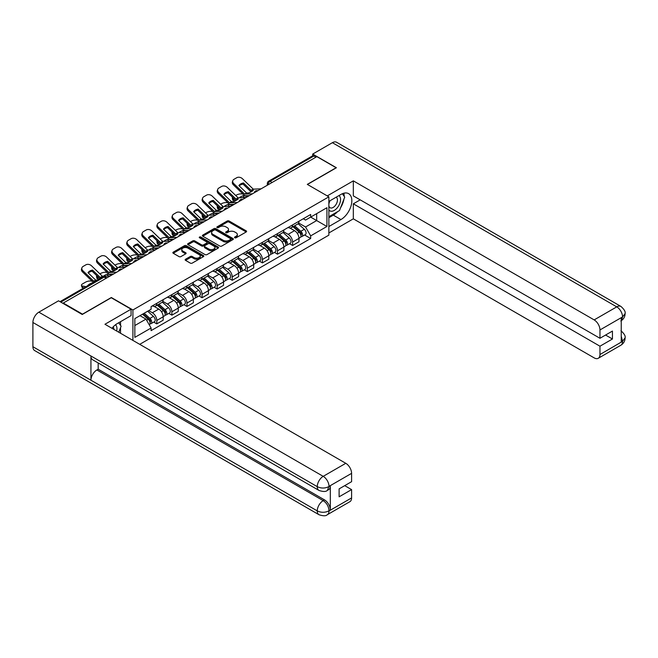 <?xml version="1.0" encoding="UTF-8"?>
<svg xmlns="http://www.w3.org/2000/svg" width="658" height="658" viewBox="0 0 658 658"><rect width="100%" height="100%" fill="white"/><g stroke="black" fill="none" stroke-linecap="round" stroke-linejoin="round"><path stroke-width="0.99" d="M234.783 237.785A0.938 0.543 0 0 0 236.107 237.785L246.199 231.961A1.341 0.773 0 0 0 246.594 231.41A1.341 0.773 0 0 0 246.199 230.859L229.107 220.998A1.341 0.773 0 0 0 227.207 220.998L217.124 226.821A0.938 0.543 0 0 0 218.456 227.586L219.756 226.829A4.293 2.484 0 0 1 225.834 226.829L227.257 227.652A4.293 2.484 0 0 1 228.515 229.412A4.293 2.484 0 0 1 227.257 231.164L225.949 231.92A0.938 0.543 0 0 0 227.281 232.685L228.589 231.929A4.293 2.484 0 0 1 234.659 231.929L236.09 232.751A4.293 2.484 0 0 1 237.349 234.503A4.293 2.484 0 0 1 236.09 236.263L234.783 237.012A0.938 0.543 0 0 0 234.783 237.785L234.783 237.012M185.531 259.252A1.341 0.773 0 0 0 185.137 259.803A1.341 0.773 0 0 0 185.531 260.346L190.327 263.118A1.341 0.773 0 0 0 192.226 263.118L203.429 256.653A1.341 0.773 0 0 0 203.824 256.102A1.341 0.773 0 0 0 203.429 255.551L186.337 245.689A1.341 0.773 0 0 0 184.437 245.689L173.235 252.154A1.341 0.773 0 0 0 172.848 252.705A1.341 0.773 0 0 0 173.235 253.248L179.025 256.595A1.341 0.773 0 0 0 180.925 256.595L185.721 253.824A1.341 0.773 0 0 0 186.115 253.281A1.341 0.773 0 0 0 185.721 252.73L182.85 251.076A3.594 2.073 0 0 1 181.797 249.604A3.594 2.073 0 0 1 184.018 247.688A3.594 2.073 0 0 1 187.933 248.14L199.177 254.638A3.594 2.073 0 0 1 200.229 256.102A3.594 2.073 0 0 1 198.017 258.018A3.594 2.073 0 0 1 194.102 257.566L192.226 256.488A1.341 0.773 0 0 0 190.327 256.488L185.531 259.252L185.531 260.346M132.908 309.967L111.342 297.515L82.513 314.154L63.267 303.042L316.868 156.629L336.115 167.741L307.294 184.38L328.86 196.832L132.908 309.967L132.908 340.4M219.854 246.067A1.341 0.773 0 0 0 221.754 246.067L232.957 239.602A1.341 0.773 0 0 0 233.343 239.06A1.341 0.773 0 0 0 232.957 238.509L215.865 228.639A1.341 0.773 0 0 0 213.965 228.639L202.763 235.112A1.341 0.773 0 0 0 202.368 235.654A1.341 0.773 0 0 0 202.763 236.206L219.854 246.067M199.868 237.982A0.938 0.543 0 0 1 200.813 238.114L200.813 237.003L218.193 247.03A1.341 0.773 0 0 1 218.588 247.581A1.341 0.773 0 0 1 218.193 248.124L206.99 254.597A1.341 0.773 0 0 1 205.09 254.597L187.999 244.727L187.999 243.633A1.341 0.773 0 0 0 187.604 244.184A1.341 0.773 0 0 0 187.999 244.727M187.999 243.633L192.794 240.861A1.341 0.773 0 0 1 194.694 240.861L201.628 244.866A1.341 0.773 0 0 0 203.519 244.866L206.702 243.032A1.341 0.773 0 0 0 207.097 242.481A1.341 0.773 0 0 0 206.702 241.93L199.489 237.768A0.938 0.543 0 0 1 200.813 237.003M139.726 344.34L328.86 235.145L328.86 196.832M63.267 303.042L63.267 303.544M272.091 182.48L270.06 181.312A2.739 1.579 60 0 0 268.686 181.172L312.501 155.88A2.739 1.579 60 0 1 313.874 156.012L270.06 181.312A2.739 1.579 120 0 0 268.119 184.659L268.119 184.775M315.898 157.188L313.874 156.012M292.588 224.921A6.292 3.635 60 0 1 291.288 227.75L297.671 224.057A6.292 3.635 -120 0 0 298.979 221.236M283.532 231.698L288.146 234.355A6.292 3.635 60 0 1 292.596 242.062L298.979 238.377A6.292 3.635 -120 0 0 294.529 230.67L289.956 228.038M298.979 238.377L298.979 241.782L292.596 245.475L289.528 243.707M291.288 227.75A6.292 3.635 60 0 1 288.188 227.462M292.596 242.062L292.596 245.475M277.503 233.631A6.292 3.635 60 0 1 276.204 236.461L282.586 232.776A6.292 3.635 -120 0 0 283.886 229.946M274.444 252.417L277.503 254.185L283.886 250.501L283.886 247.087A6.292 3.635 -120 0 0 279.436 239.389L274.871 236.748M276.204 236.461A6.292 3.635 60 0 1 273.103 236.173M268.448 240.409L273.054 243.073A6.292 3.635 60 0 1 277.503 250.78L277.503 254.185M262.419 242.341A6.292 3.635 60 0 1 261.111 245.171L267.493 241.486A6.292 3.635 -120 0 0 268.801 238.657M259.359 261.127L262.419 262.896L268.801 259.211L268.801 255.806A6.292 3.635 -120 0 0 264.351 248.099L259.778 245.459M261.111 245.171A6.292 3.635 60 0 1 258.018 244.883M253.355 249.119L257.969 251.784A6.292 3.635 60 0 1 262.419 259.491L262.419 262.896M247.326 251.052A6.292 3.635 60 0 1 246.026 253.881L252.409 250.196A6.292 3.635 -120 0 0 253.708 247.367M244.266 269.838L247.326 271.606L253.708 267.921L253.708 264.516A6.292 3.635 -120 0 0 249.259 256.809L244.694 254.169M246.026 253.881A6.292 3.635 60 0 1 242.925 253.593M238.27 257.829L242.876 260.494A6.292 3.635 60 0 1 247.326 268.201L247.326 271.606M232.241 259.77A6.292 3.635 60 0 1 230.933 262.591L237.316 258.907A6.292 3.635 -120 0 0 238.624 256.077M229.181 278.548L232.241 280.316L238.624 276.631L238.624 273.226A6.292 3.635 -120 0 0 234.174 265.519L229.601 262.879M230.933 262.591A6.292 3.635 60 0 1 227.841 262.303M223.177 266.539L227.791 269.204A6.292 3.635 60 0 1 232.241 276.911L232.241 280.316M217.148 268.48A6.292 3.635 60 0 1 215.849 271.302L222.231 267.617A6.292 3.635 -120 0 0 223.531 264.796M214.089 287.258L217.148 289.026L223.531 285.342L223.531 281.937A6.292 3.635 -120 0 0 219.089 274.23L214.516 271.589M215.849 271.302A6.292 3.635 60 0 1 212.748 271.022M208.093 275.25L212.699 277.915A6.292 3.635 60 0 1 217.148 285.621L217.148 289.026M202.064 277.191A6.292 3.635 60 0 1 200.756 280.012L207.147 276.327A6.292 3.635 -120 0 0 208.446 273.506M199.004 295.968L202.064 297.737L208.446 294.052L208.446 290.647A6.292 3.635 -120 0 0 203.996 282.94L199.432 280.3M200.756 280.012A6.292 3.635 60 0 1 197.663 279.732M193 283.96L197.614 286.625A6.292 3.635 60 0 1 202.064 294.332L202.064 297.737M186.971 285.901A6.292 3.635 60 0 1 185.671 288.722L192.054 285.037A6.292 3.635 -120 0 0 193.362 282.216M183.911 304.679L186.971 306.447L193.362 302.762L193.362 299.357A6.292 3.635 -120 0 0 188.912 291.65L184.339 289.01M185.671 288.722A6.292 3.635 60 0 1 182.57 288.443M177.915 292.678L182.529 295.335A6.292 3.635 60 0 1 186.971 303.042L186.971 306.447M171.886 294.611A6.292 3.635 60 0 1 170.587 297.432L176.969 293.748A6.292 3.635 -120 0 0 178.269 290.926M168.826 313.397L171.886 315.157L178.269 311.473L178.269 308.067A6.292 3.635 -120 0 0 173.819 300.361L169.254 297.729M170.587 297.432A6.292 3.635 60 0 1 167.486 297.153M162.83 301.389L167.436 304.045A6.292 3.635 60 0 1 171.886 311.752L171.886 315.157M156.801 303.322A6.292 3.635 60 0 1 155.494 306.143L161.876 302.458A6.292 3.635 -120 0 0 163.184 299.637M153.733 322.107L156.801 323.868L163.184 320.183L163.184 316.778A6.292 3.635 -120 0 0 158.734 309.071L154.161 306.439M155.494 306.143A6.292 3.635 60 0 1 152.401 305.863M148.675 310.634L152.352 312.756A6.292 3.635 60 0 1 156.801 320.462L156.801 323.868M303.28 218.752L305.551 220.06L326.927 207.722L316.679 213.644L316.679 220.57L305.551 226.985L298.617 222.988M134.841 325.546L145.969 319.122L151.093 328.005L134.841 337.381L134.841 318.62L151.093 309.244L151.093 306.62L310.675 214.483L310.675 217.107L326.927 226.484L310.675 235.868L305.551 226.985M326.927 207.722L326.927 226.484M151.093 328.005L151.093 330.629L310.675 238.492L310.675 235.868M145.969 319.122L139.965 315.659M304.621 234.996L310.675 238.492M235.153 237.916L236.09 237.374A4.293 2.484 0 0 0 237.349 235.622L237.349 234.503M228.515 229.412L228.515 230.522A4.293 2.484 0 0 1 227.257 232.282L226.327 232.817M246.182 231.97L229.107 222.116A1.341 0.773 0 0 0 227.207 222.116L217.502 227.717M232.932 239.611L215.865 229.757A1.341 0.773 0 0 0 213.965 229.757L202.779 236.214M230.58 239.438A0.938 0.543 0 0 0 230.58 238.673L215.577 230.012A0.938 0.543 0 0 0 214.253 230.012L212.871 230.81A4.293 2.484 0 0 0 211.613 232.562A4.293 2.484 0 0 0 212.871 234.314L223.128 240.236A4.293 2.484 0 0 0 229.206 240.236L230.58 239.438L230.58 240.557A0.938 0.543 0 0 0 230.859 240.17L230.859 239.06M211.613 232.562L211.613 233.68A4.293 2.484 0 0 0 212.871 235.432L212.871 234.314M230.58 240.557L229.206 241.354A4.293 2.484 0 0 1 223.128 241.354L212.871 235.432M188.015 244.735L192.794 241.98L192.794 240.861M207.097 242.481L207.097 243.6A1.341 0.773 0 0 1 206.702 244.143L203.519 245.985A1.341 0.773 0 0 1 201.628 245.985L194.694 241.98A1.341 0.773 0 0 0 192.794 241.98M200.813 238.114L218.176 248.14M208.816 249.02A3.594 2.073 0 0 0 212.731 249.464A3.594 2.073 0 0 0 214.944 247.548A3.594 2.073 0 0 0 213.891 246.084L209.935 243.797A1.341 0.773 0 0 0 208.035 243.797L204.852 245.631A1.341 0.773 0 0 0 204.457 246.182A1.341 0.773 0 0 0 204.852 246.725L208.816 249.02L208.816 250.13A3.594 2.073 0 0 0 212.731 250.583A3.594 2.073 0 0 0 214.944 248.666L214.944 247.548M204.457 246.182L204.457 247.301A1.341 0.773 0 0 0 204.852 247.844L204.852 246.725M208.816 250.13L204.852 247.844M200.229 256.102L200.229 257.22A3.594 2.073 0 0 1 198.017 259.137A3.594 2.073 0 0 1 194.102 258.684L192.226 257.599A1.341 0.773 0 0 0 190.327 257.599L185.548 260.362M181.797 249.604L181.797 250.723A3.594 2.073 0 0 0 182.85 252.187L182.85 251.076M185.721 252.73L185.721 253.824L182.85 252.187M203.412 256.661L186.337 246.808A1.341 0.773 0 0 0 184.437 246.808L173.26 253.264M245.195 197.573L243.641 197.277L243.246 195.673L247.753 196.528M235.687 195.475L236.354 195.097A4.104 1.497 -13.9 0 1 242.004 193.946L243.098 194.151M232.669 197.367A4.104 1.497 -13.9 0 0 232.315 198.231A4.104 1.497 -13.9 0 0 233.393 198.913L233.796 200.526A4.104 1.497 166.1 0 1 232.71 199.835L232.315 198.231M234.487 199.127L233.393 198.913M243.246 195.673A8.48 3.093 -13.9 0 0 239.167 197.852M235.408 200.83L233.796 200.526M243.641 197.277A8.48 3.093 -13.9 0 0 242.588 197.696M293.032 226.739L299.176 232.225A3.422 1.974 60 0 1 300.254 237.513L298.971 238.254M293.188 226.887L296.084 228.556M293.649 226.385L300.492 232.488A1.645 0.946 60 0 1 301.002 235.029A1.645 0.946 60 0 1 300.854 235.087M294.669 225.793L300.821 231.279A3.422 1.974 60 0 1 301.89 236.567A3.422 1.974 60 0 1 300.862 236.674M298.099 223.736L304.3 229.272A3.422 1.974 60 0 1 305.378 234.552L301.89 236.567M243.452 182.982A8.48 6.193 -160.8 0 0 238.903 185.605L246.602 193.008L248.765 192.942A8.48 1.982 -20.2 0 0 251.438 191.61A8.48 1.982 -20.2 0 0 253.314 190.318L251.15 190.384L243.452 182.982L243.049 184.125L250.69 191.486A2.048 1.184 -120 0 0 251.093 191.799M252.491 193.797L244.669 194.126L233.796 183.664L233.393 184.808A4.104 3.002 -160.8 0 1 232.422 181.789L232.817 180.637A4.104 3.002 19.2 0 0 233.796 183.664M249.39 195.591L245.36 195.771A2.048 1.184 60 0 1 244.669 195.574A2.048 1.184 60 0 1 244.208 195.229L233.393 184.808M261.103 188.821L253.272 189.159L242.399 178.688A4.104 3.002 19.2 0 0 236.748 177.718L233.944 179.338A4.104 3.002 19.2 0 0 232.817 180.637M239.208 185.893A8.48 6.193 -160.8 0 1 243.049 184.125M230.111 206.283L228.556 205.987L228.153 204.383L232.669 205.247M220.603 204.186L221.261 203.807A4.104 1.497 -13.9 0 1 226.911 202.656L228.005 202.861M217.576 206.077A4.104 1.497 -13.9 0 0 217.222 206.941A4.104 1.497 -13.9 0 0 218.308 207.624L218.703 209.236A4.104 1.497 166.1 0 1 217.625 208.545L217.222 206.941M219.402 207.838L218.308 207.624M228.153 204.383A8.48 3.093 -13.9 0 0 224.082 206.563M220.323 209.54L218.703 209.236M228.556 205.987A8.48 3.093 -13.9 0 0 227.495 206.406M277.939 235.457L284.091 240.943A3.422 1.974 60 0 1 285.161 246.224L283.886 246.964M278.104 235.597L280.999 237.267M278.564 235.095L285.399 241.198A1.645 0.946 60 0 1 285.917 243.74A1.645 0.946 60 0 1 285.769 243.797M279.584 234.503L285.736 239.989A3.422 1.974 60 0 1 286.806 245.278A3.422 1.974 60 0 1 285.769 245.385M283.014 232.447L289.216 237.982A3.422 1.974 60 0 1 290.285 243.271L286.806 245.278M215.018 214.993L213.463 214.697L213.069 213.093L217.576 213.957M205.518 212.896L206.176 212.518A4.104 1.497 -13.9 0 1 211.827 211.366L212.921 211.58M202.491 214.796A4.104 1.497 -13.9 0 0 202.138 215.651A4.104 1.497 -13.9 0 0 203.215 216.334L203.618 217.946A4.104 1.497 166.1 0 1 202.532 217.255L202.138 215.651M204.309 216.548L203.215 216.334M213.069 213.093A8.48 3.093 -13.9 0 0 208.989 215.273M205.23 218.25L203.618 217.946M213.463 214.697A8.48 3.093 -13.9 0 0 212.411 215.117M262.855 244.167L268.999 249.653A3.422 1.974 60 0 1 270.076 254.942L268.801 255.674M263.011 244.307L265.906 245.977M263.471 243.805L270.315 249.908A1.645 0.946 60 0 1 270.833 252.45A1.645 0.946 60 0 1 270.677 252.507M264.5 243.213L270.644 248.699A3.422 1.974 60 0 1 271.721 253.988A3.422 1.974 60 0 1 270.685 254.095M267.921 241.157L274.123 246.692A3.422 1.974 60 0 1 275.2 251.981L271.721 253.988M337.579 211.687A15.389 8.883 120 0 1 333.31 215.15L340.951 219.558A15.389 8.883 120 0 0 351.002 206.003A15.389 8.883 120 0 0 348.65 193.674A15.389 8.883 120 0 0 340.951 194.431L328.86 201.414M340.951 219.558L328.86 226.541M328.86 232.965L353.33 218.834L353.33 203.816L599.964 346.207L599.964 354.53L622.69 341.288M360.197 199.851L353.33 203.816M605.574 335.037L612.442 339.002L612.442 331.073L599.964 338.278L353.33 195.887L353.33 180.86L594.166 319.903L616.752 306.867L332.389 142.696L312.706 154.062L336.403 167.741L307.442 184.462M327.265 195.911L353.33 180.86M353.33 218.834L594.166 357.878A8.209 4.738 -120 0 0 598.27 358.281A8.209 4.738 -120 0 0 599.964 354.53M332.389 142.696A8.414 4.853 -60 0 1 336.6 142.276L620.955 306.447A8.414 4.853 -60 0 0 616.752 306.867A8.209 4.738 60 0 1 622.55 316.917L599.964 329.954A8.209 4.738 -120 0 0 594.166 319.903M312.706 155.79L312.706 154.062M599.964 338.278L599.964 329.954M612.442 339.002L599.964 346.207M621.242 320.676L622.55 317.197L621.242 317.954L621.242 341.963L622.55 341.214L621.242 336.222M340.63 207.657A15.389 8.883 120 0 0 343.945 199.119M344.192 196.364A15.389 8.883 120 0 0 343.813 193.222M333.31 215.15L328.86 217.716M620.955 330.744C624.253 333.713 625.635 336.082 625.1 337.858L622.55 341.214M620.955 306.447C624.253 309.392 625.635 311.785 625.1 313.627L622.55 316.917M131.074 309.186L104.959 324.262L345.787 463.306A8.209 4.738 60 0 1 351.594 473.357L329.008 486.394L327.306 490.432C325.932 491.83 323.16 491.83 318.998 490.44L92.671 359.778A8.414 4.853 -60 0 1 90.936 355.978L32.9 322.478A8.414 4.853 -60 0 1 38.847 312.172L58.529 300.813L82.225 314.491L111.243 297.737L131.074 309.186L131.074 315.61L117.338 323.539A15.389 8.883 120 0 0 111.942 328.301M120.192 333.055L123.433 334.93M120.529 332.866L120.529 327.709M120.529 325.397L120.529 321.696M351.594 473.357L351.594 481.681L339.117 488.878L339.117 496.806L351.594 489.61L351.594 497.925A8.209 4.738 60 0 1 349.892 501.684L327.306 514.721A8.209 4.738 -120 0 0 329.008 510.962L351.594 497.925M327.306 514.721C325.998 516.111 323.226 516.119 318.998 514.729L34.644 350.558A8.414 4.853 -60 0 1 32.9 346.708L90.936 380.217A8.414 4.853 -60 0 1 96.882 369.969L323.201 500.631L324.509 499.883A8.209 4.738 60 0 1 330.316 509.934L330.316 485.917A8.209 4.738 60 0 1 328.613 489.675L327.306 490.432M32.9 322.478L32.9 346.708M318.998 490.44A8.414 4.853 -60 0 1 317.255 486.649L90.936 355.978L90.936 380.217L317.255 510.879C321.112 512.746 324.986 512.746 328.86 510.879L329.008 510.962M351.594 489.61L344.726 485.645M98.182 362.953L98.182 369.212L324.509 499.883M98.182 369.212L96.882 369.969M38.847 312.172L323.201 476.343A8.414 4.853 -60 0 0 317.255 486.649C321.129 488.507 324.994 488.491 328.852 486.599M328.86 209.96A8.891 5.132 120 0 0 335.934 209.195A8.891 5.132 120 0 0 340.564 199.514A8.891 5.132 120 0 0 338.952 195.591M329.609 200.986A8.891 5.132 120 0 0 328.86 202.582M328.86 205.559A6.087 3.512 120 0 0 330.094 207.755A6.087 3.512 120 0 0 334.782 206.127A6.087 3.512 120 0 0 337.439 199.999A6.087 3.512 120 0 0 336.18 197.211A6.087 3.512 120 0 0 336.156 197.203M330.11 200.69A6.087 3.512 120 0 0 328.86 204.342M342.341 193.732L344.718 197.112L339.503 210.568L329.058 216.597M116.647 331.015A8.891 5.132 120 0 0 116.951 328.622A8.891 5.132 120 0 0 115.471 324.797M113.818 329.378A6.087 3.512 120 0 0 113.826 329.099A6.087 3.512 120 0 0 113.192 326.878M118.679 322.765L121.105 326.22L118.769 332.241M228.359 191.692A8.48 6.193 -160.8 0 0 223.819 194.316L231.451 201.677L233.68 201.652A8.48 1.982 -20.2 0 0 236.345 200.32A8.48 1.982 -20.2 0 0 238.229 199.029L236.058 199.094L228.359 191.692L227.964 192.835L235.597 200.197A2.048 1.184 -120 0 0 236 200.517M237.406 202.508L229.576 202.837L218.703 192.375L218.308 193.518A4.104 3.002 -160.8 0 1 217.329 190.499L217.732 189.348A4.104 3.002 19.2 0 0 218.703 192.375M234.297 204.301L230.267 204.482A2.048 1.184 60 0 1 229.576 204.293A2.048 1.184 60 0 1 229.116 203.939L218.308 193.518M246.018 197.54L238.188 197.869L227.314 187.407A4.104 3.002 19.2 0 0 221.664 186.428L218.859 188.048A4.104 3.002 19.2 0 0 217.732 189.348M224.115 194.603A8.48 6.193 -160.8 0 1 227.964 192.835M213.274 200.402A8.48 6.193 -160.8 0 0 208.726 203.026L216.367 210.387L218.596 210.363A8.48 1.982 -20.2 0 0 221.261 209.03A8.48 1.982 -20.2 0 0 223.136 207.739L220.907 207.763L213.274 200.402L212.871 201.545L220.512 208.907A2.048 1.184 -120 0 0 220.915 209.228M222.322 211.218L214.492 211.547L203.618 201.085L203.215 202.228A4.104 3.002 -160.8 0 1 202.245 199.209L202.639 198.058A4.104 3.002 19.2 0 0 203.618 201.085M219.213 213.011L215.182 213.2A2.048 1.184 60 0 1 214.492 213.003A2.048 1.184 60 0 1 214.031 212.649L203.215 202.228M230.925 206.25L223.103 206.579L212.221 196.117A4.104 3.002 19.2 0 0 206.571 195.138L203.766 196.758A4.104 3.002 19.2 0 0 202.639 198.058M209.03 203.314A8.48 6.193 -160.8 0 1 212.871 201.545M199.933 223.704L198.379 223.407L197.984 221.804L202.491 222.667M190.425 221.606L191.083 221.228A4.104 1.497 -13.9 0 1 196.742 220.076L197.828 220.29M187.398 223.506A4.104 1.497 -13.9 0 0 187.053 224.362A4.104 1.497 -13.9 0 0 188.13 225.052L188.525 226.656A4.104 1.497 166.1 0 1 187.448 225.965L187.053 224.362M189.224 225.258L188.13 225.052M197.984 221.804A8.48 3.093 -13.9 0 0 193.904 223.983M190.146 226.961L188.525 226.656M198.379 223.407A8.48 3.093 -13.9 0 0 197.318 223.827M247.762 252.878L253.914 258.364A3.422 1.974 60 0 1 254.983 263.652L253.708 264.384M247.926 253.017L250.821 254.695M248.387 252.516L255.222 258.619A1.645 0.946 60 0 1 255.74 261.16A1.645 0.946 60 0 1 255.592 261.218M249.407 251.924L255.559 257.41A3.422 1.974 60 0 1 256.628 262.698A3.422 1.974 60 0 1 255.6 262.813M252.836 249.867L259.038 255.403A3.422 1.974 60 0 1 260.116 260.691L256.628 262.698M184.849 232.422L183.294 232.118L182.891 230.514L187.398 231.377M175.341 230.316L175.999 229.938A4.104 1.497 -13.9 0 1 181.649 228.787L182.743 229M172.314 232.216A4.104 1.497 -13.9 0 0 171.96 233.072A4.104 1.497 -13.9 0 0 173.046 233.763L173.441 235.367A4.104 1.497 166.1 0 1 172.363 234.676L171.96 233.072M174.131 233.968L173.046 233.763M182.891 230.514A8.48 3.093 -13.9 0 0 178.811 232.693M175.053 235.679L173.441 235.367M183.294 232.118A8.48 3.093 -13.9 0 0 182.233 232.537M232.677 261.588L238.821 267.074A3.422 1.974 60 0 1 239.899 272.363L238.624 273.095M232.842 261.736L235.729 263.406M233.294 261.226L240.137 267.337A1.645 0.946 60 0 1 240.655 269.87A1.645 0.946 60 0 1 240.499 269.928M234.322 260.634L240.466 266.12A3.422 1.974 60 0 1 241.544 271.409A3.422 1.974 60 0 1 240.507 271.524M237.752 258.578L243.954 264.113A3.422 1.974 60 0 1 245.023 269.402L241.544 271.409M169.756 241.132L168.201 240.836L167.806 239.224L172.314 240.088M160.248 239.027L160.906 238.648A4.104 1.497 -13.9 0 1 166.564 237.497L167.65 237.711M157.229 240.927A4.104 1.497 -13.9 0 0 156.875 241.782A4.104 1.497 -13.9 0 0 157.953 242.473L158.356 244.077A4.104 1.497 166.1 0 1 157.27 243.394L156.875 241.782M159.047 242.679L157.953 242.473M167.806 239.224A8.48 3.093 -13.9 0 0 163.727 241.412M159.968 244.389L158.356 244.077M168.201 240.836A8.48 3.093 -13.9 0 0 167.14 241.247M217.584 270.298L223.736 275.784A3.422 1.974 60 0 1 224.806 281.073L223.531 281.805M217.749 270.446L220.644 272.116M218.209 269.936L225.052 276.047A1.645 0.946 60 0 1 225.562 278.581A1.645 0.946 60 0 1 225.414 278.638M219.229 269.352L225.381 274.838A3.422 1.974 60 0 1 226.451 280.119A3.422 1.974 60 0 1 225.423 280.234M222.659 267.288L228.861 272.823A3.422 1.974 60 0 1 229.938 278.112L226.451 280.119M198.181 209.112A8.48 6.193 -160.8 0 0 193.641 211.736L201.274 219.098L203.503 219.073A8.48 1.982 -20.2 0 0 206.168 217.74A8.48 1.982 -20.2 0 0 208.051 216.449L205.822 216.474L198.181 209.112L197.787 210.264L205.419 217.617A2.048 1.184 -120 0 0 205.831 217.938M207.229 219.928L199.407 220.257L188.525 209.795L188.13 210.938A4.104 3.002 -160.8 0 1 187.16 207.92L187.555 206.768A4.104 3.002 19.2 0 0 188.525 209.795M204.12 221.721L200.09 221.911A2.048 1.184 60 0 1 199.407 221.713A2.048 1.184 60 0 1 198.946 221.359L188.13 210.938M215.84 214.96L208.01 215.289L197.137 204.827A4.104 3.002 19.2 0 0 191.486 203.848L188.681 205.469A4.104 3.002 19.2 0 0 187.555 206.768M193.937 212.032A8.48 6.193 -160.8 0 1 197.787 210.264M183.097 217.823A8.48 6.193 -160.8 0 0 178.548 220.446L186.247 227.857L188.418 227.783A8.48 1.982 -20.2 0 0 191.083 226.451A8.48 1.982 -20.2 0 0 192.958 225.159L190.73 225.184L183.097 217.823L182.702 218.974L190.335 226.327A2.048 1.184 -120 0 0 190.738 226.648M192.144 228.639L184.314 228.968L173.441 218.505L173.046 219.649A4.104 3.002 -160.8 0 1 172.067 216.63L172.47 215.487A4.104 3.002 19.2 0 0 173.441 218.505M189.035 230.432L185.005 230.621A2.048 1.184 60 0 1 184.314 230.423A2.048 1.184 60 0 1 183.853 230.07L173.046 219.649M200.748 223.671L192.926 224L182.052 213.537A4.104 3.002 19.2 0 0 176.393 212.559L173.589 214.179A4.104 3.002 19.2 0 0 172.47 215.487M178.853 220.743A8.48 6.193 -160.8 0 1 182.702 218.974M168.012 226.533A8.48 6.193 -160.8 0 0 163.464 229.157L171.162 236.567L173.325 236.493A8.48 1.982 -20.2 0 0 175.99 235.161A8.48 1.982 -20.2 0 0 177.874 233.87L175.702 233.944L168.012 226.533L167.609 227.684L175.25 235.038A2.048 1.184 -120 0 0 175.653 235.358M177.051 237.349L169.229 237.678L158.356 227.216L157.953 228.367A4.104 3.002 -160.8 0 1 156.982 225.34L157.377 224.197A4.104 3.002 19.2 0 0 158.356 227.216M173.951 239.142L169.912 239.331A2.048 1.184 60 0 1 169.229 239.134A2.048 1.184 60 0 1 168.769 238.78L157.953 228.367M185.663 232.381L177.833 232.71L166.959 222.248A4.104 3.002 19.2 0 0 161.309 221.269L158.504 222.889A4.104 3.002 19.2 0 0 157.377 224.197M163.768 229.453A8.48 6.193 -160.8 0 1 167.609 227.684M154.671 249.843L153.117 249.546L152.714 247.934L157.221 248.798M145.163 247.745L145.821 247.359A4.104 1.497 -13.9 0 1 151.472 246.215L152.566 246.421M142.136 249.637A4.104 1.497 -13.9 0 0 141.783 250.492A4.104 1.497 -13.9 0 0 142.868 251.183L143.263 252.787A4.104 1.497 166.1 0 1 142.186 252.104L141.783 250.492M143.954 251.389L142.868 251.183M152.714 247.934A8.48 3.093 -13.9 0 0 148.634 250.122M144.883 253.1L143.263 252.787M153.117 249.546A8.48 3.093 -13.9 0 0 152.056 249.958M202.499 279.008L208.644 284.495A3.422 1.974 60 0 1 209.721 289.783L208.446 290.523M202.664 279.156L205.559 280.826M203.116 278.655L209.96 284.758A1.645 0.946 60 0 1 210.478 287.291A1.645 0.946 60 0 1 210.33 287.357M204.144 278.063L210.289 283.549A3.422 1.974 60 0 1 211.366 288.837A3.422 1.974 60 0 1 210.33 288.944M207.574 275.998L213.776 281.534A3.422 1.974 60 0 1 214.845 286.822L211.366 288.837M152.919 235.243A8.48 6.193 -160.8 0 0 148.371 237.875L156.069 245.278L158.241 245.204A8.48 1.982 -20.2 0 0 160.906 243.879A8.48 1.982 -20.2 0 0 162.781 242.58L160.618 242.654L152.919 235.243L152.524 236.395L160.157 243.748A2.048 1.184 -120 0 0 160.56 244.069M161.967 246.059L154.137 246.396L143.263 235.926L142.868 237.077A4.104 3.002 -160.8 0 1 141.889 234.051L142.292 232.907A4.104 3.002 19.2 0 0 143.263 235.926M158.858 247.852L154.827 248.041A2.048 1.184 60 0 1 154.137 247.844A2.048 1.184 60 0 1 153.676 247.49L142.868 237.077M170.57 241.091L162.748 241.42L151.875 230.958A4.104 3.002 19.2 0 0 146.216 229.979L143.411 231.6A4.104 3.002 19.2 0 0 142.292 232.907M148.675 238.163A8.48 6.193 -160.8 0 1 152.524 236.395M139.578 258.553L138.024 258.257L137.629 256.645L142.136 257.508M130.07 256.456L130.728 256.069A4.104 1.497 -13.9 0 1 136.387 254.926L137.481 255.131M127.052 258.347A4.104 1.497 -13.9 0 0 126.698 259.203A4.104 1.497 -13.9 0 0 127.775 259.894L128.178 261.497A4.104 1.497 166.1 0 1 127.093 260.815L126.698 259.203M128.869 260.099L127.775 259.894M137.629 256.645A8.48 3.093 -13.9 0 0 133.549 258.833M129.791 261.81L128.178 261.497M138.024 258.257A8.48 3.093 -13.9 0 0 136.963 258.676M187.407 287.719L193.559 293.205A3.422 1.974 60 0 1 194.636 298.493L193.353 299.234M187.571 287.867L190.466 289.536M188.032 287.365L194.875 293.468A1.645 0.946 60 0 1 195.385 296.001A1.645 0.946 60 0 1 195.237 296.067M189.052 286.773L195.204 292.259A3.422 1.974 60 0 1 196.273 297.548A3.422 1.974 60 0 1 195.245 297.655M192.481 284.708L198.683 290.244A3.422 1.974 60 0 1 199.761 295.532L196.273 297.548M137.835 243.962A8.48 6.193 -160.8 0 0 133.286 246.586L140.985 253.988L143.148 253.914A8.48 1.982 -20.2 0 0 145.821 252.59A8.48 1.982 -20.2 0 0 147.696 251.29L145.533 251.364L137.835 243.962L137.432 245.105L145.073 252.458A2.048 1.184 -120 0 0 145.476 252.779M146.874 254.769L139.052 255.107L128.178 244.636L127.775 245.788A4.104 3.002 -160.8 0 1 126.805 242.761L127.2 241.618A4.104 3.002 19.2 0 0 128.178 244.636M143.773 256.562L139.743 256.752A2.048 1.184 60 0 1 139.052 256.554A2.048 1.184 60 0 1 138.591 256.201L127.775 245.788M155.485 249.801L147.655 250.13L136.782 239.668A4.104 3.002 19.2 0 0 131.131 238.689L128.326 240.31A4.104 3.002 19.2 0 0 127.2 241.618M133.59 246.873A8.48 6.193 -160.8 0 1 137.432 245.105M124.494 267.263L122.939 266.967L122.536 265.355L127.052 266.219M114.986 265.166L115.644 264.787A4.104 1.497 -13.9 0 1 121.294 263.636L122.388 263.842M111.959 267.058A4.104 1.497 -13.9 0 0 111.605 267.921A4.104 1.497 -13.9 0 0 112.691 268.604L113.086 270.208A4.104 1.497 166.1 0 1 112.008 269.525L111.605 267.921M113.785 268.809L112.691 268.604M122.536 265.355A8.48 3.093 -13.9 0 0 118.465 267.543M114.706 270.52L113.086 270.208M122.939 266.967A8.48 3.093 -13.9 0 0 121.878 267.387M172.322 296.429L178.474 301.915A3.422 1.974 60 0 1 179.544 307.204L178.269 307.944M172.486 296.577L175.382 298.247M172.939 296.075L179.782 302.178A1.645 0.946 60 0 1 180.3 304.72A1.645 0.946 60 0 1 180.152 304.777M173.967 295.483L180.111 300.969A3.422 1.974 60 0 1 181.189 306.258A3.422 1.974 60 0 1 180.152 306.365M177.397 293.427L183.598 298.954A3.422 1.974 60 0 1 184.668 304.243L181.189 306.258M122.742 252.672A8.48 6.193 -160.8 0 0 118.201 255.296L125.892 262.698L128.063 262.632A8.48 1.982 -20.2 0 0 130.728 261.3A8.48 1.982 -20.2 0 0 132.612 260L130.44 260.075L122.742 252.672L122.347 253.815L129.98 261.177A2.048 1.184 -120 0 0 130.383 261.489M131.789 263.488L123.959 263.817L113.086 253.346L112.691 254.498A4.104 3.002 -160.8 0 1 111.712 251.471L112.115 250.328A4.104 3.002 19.2 0 0 113.086 253.346M128.68 265.281L124.65 265.462A2.048 1.184 60 0 1 123.959 265.264A2.048 1.184 60 0 1 123.498 264.911L112.691 254.498M140.393 258.512L132.571 258.849L121.697 248.379A4.104 3.002 19.2 0 0 116.038 247.408L113.234 249.02A4.104 3.002 19.2 0 0 112.115 250.328M118.498 255.584A8.48 6.193 -160.8 0 1 122.347 253.815M109.401 275.973L107.846 275.677L107.451 274.073L111.959 274.929M99.901 273.876L100.559 273.498A4.104 1.497 -13.9 0 1 106.209 272.346L107.303 272.552M96.874 275.768A4.104 1.497 -13.9 0 0 96.52 276.631A4.104 1.497 -13.9 0 0 97.598 277.314L98.001 278.926A4.104 1.497 166.1 0 1 96.915 278.235L96.52 276.631M98.692 277.528L97.598 277.314M107.451 274.073A8.48 3.093 -13.9 0 0 103.372 276.253M99.037 279.124L98.001 278.926M107.846 275.677A8.48 3.093 -13.9 0 0 106.793 276.097M157.237 305.139L163.381 310.625A3.422 1.974 60 0 1 164.459 315.914L163.184 316.654M157.394 305.287L160.289 306.957M157.854 304.786L164.697 310.889A1.645 0.946 60 0 1 165.207 313.43A1.645 0.946 60 0 1 165.059 313.488M158.882 304.193L165.026 309.679A3.422 1.974 60 0 1 166.104 314.968A3.422 1.974 60 0 1 165.068 315.075M162.304 302.137L168.506 307.673A3.422 1.974 60 0 1 169.583 312.953L166.104 314.968M107.657 261.382A8.48 6.193 -160.8 0 0 103.109 264.006L110.807 271.409L112.97 271.343A8.48 1.982 -20.2 0 0 115.644 270.01A8.48 1.982 -20.2 0 0 117.519 268.719L115.356 268.785L107.657 261.382L107.254 262.526L114.895 269.887A2.048 1.184 -120 0 0 115.298 270.199M116.696 272.198L108.874 272.527L98.001 262.065L97.598 263.208A4.104 3.002 -160.8 0 1 96.627 260.181L97.022 259.038A4.104 3.002 19.2 0 0 98.001 262.065M113.595 273.991L109.565 274.172A2.048 1.184 60 0 1 108.874 273.975A2.048 1.184 60 0 1 108.414 273.629L97.598 263.208M125.308 267.222L117.478 267.559L106.604 257.089A4.104 3.002 19.2 0 0 100.954 256.118L98.149 257.739A4.104 3.002 19.2 0 0 97.022 259.038M103.413 264.294A8.48 6.193 -160.8 0 1 107.254 262.526M92.359 282.784A8.48 3.093 -13.9 0 0 87.818 285.408L88.073 285.457M83.953 287.834L82.908 287.636A4.104 1.497 166.1 0 1 81.831 286.946L81.427 285.342A4.104 1.497 -13.9 0 1 82.661 283.828L85.466 282.208A4.104 1.497 -13.9 0 1 91.117 281.056L92.21 281.262M81.427 285.342A4.104 1.497 -13.9 0 0 82.513 286.024L82.908 287.636M85.943 286.682L82.513 286.024M142.523 314.187L148.297 319.336A3.422 1.974 60 0 1 149.366 324.624L149.202 324.723M142.58 314.154L145.204 315.667M143.14 313.833L149.605 319.599A1.645 0.946 60 0 1 150.123 322.14A1.645 0.946 60 0 1 149.975 322.198M144.168 313.241L149.942 318.39A3.422 1.974 60 0 1 151.011 323.678A3.422 1.974 60 0 1 149.983 323.785M147.647 311.226L153.421 316.383A3.422 1.974 60 0 1 154.49 321.672L151.011 323.678M95.451 281.188L93.781 281.237L82.908 270.775L82.513 271.918A4.104 3.002 -160.8 0 1 81.534 268.9L81.937 267.748A4.104 3.002 19.2 0 0 82.908 270.775M97.392 280.078L95.657 280.069L88.024 272.716A8.48 6.193 -160.8 0 1 92.564 270.093L92.169 271.236L99.802 278.597A2.048 1.184 -120 0 0 99.86 278.647M93.378 282.389A2.048 1.184 60 0 1 93.321 282.34L82.513 271.918M101.932 277.446L100.263 277.495L92.564 270.093M110.223 275.932L102.393 276.27L91.52 265.799A4.104 3.002 19.2 0 0 85.869 264.829L83.064 266.449A4.104 3.002 19.2 0 0 81.937 267.748M88.32 273.004A8.48 6.193 -160.8 0 1 92.169 271.236M268.217 184.717L268.119 184.659A2.739 1.579 0 0 1 267.321 183.541L267.321 185.235M171.886 311.752L178.269 308.067M186.971 303.042L193.362 299.357M202.064 294.332L208.446 290.647M217.148 285.621L223.531 281.937M232.241 276.911L238.624 273.226M247.326 268.201L253.708 264.516M262.419 259.491L268.801 255.806M277.503 250.78L283.886 247.087M156.801 320.462L163.184 316.778M152.352 312.756L158.734 309.071M167.436 304.045L173.819 300.361M182.529 295.335L188.912 291.65M197.614 286.625L203.996 282.94M212.699 277.915L219.089 274.23M227.791 269.204L234.174 265.519M242.876 260.494L249.259 256.809M257.969 251.784L264.351 248.099M273.054 243.073L279.436 239.389M288.146 234.355L294.529 230.67M257.508 190.902A2.739 1.579 120 0 0 256.299 191.601M242.415 199.613A2.739 1.579 120 0 0 241.206 200.312M227.331 208.323A2.739 1.579 120 0 0 226.122 209.022M212.238 217.033A2.739 1.579 120 0 0 211.037 217.732M197.153 225.743A2.739 1.579 120 0 0 195.944 226.442M182.069 234.454A2.739 1.579 120 0 0 180.86 235.153M166.976 243.164A2.739 1.579 120 0 0 165.767 243.863M151.891 251.882A2.739 1.579 120 0 0 150.682 252.573M136.798 260.593A2.739 1.579 120 0 0 135.589 261.284M121.714 269.303A2.739 1.579 120 0 0 120.504 270.002M106.119 278.309L104.087 277.133L60.807 302.121M106.917 277.841L105.453 276.993A2.739 1.579 120 0 0 104.087 277.133A2.739 1.579 60 0 0 102.714 276.993L60.001 301.66M236.09 237.374L236.09 236.263M225.949 232.685L225.949 231.92M227.257 232.282L227.257 231.164M217.124 227.586L217.124 226.821M227.207 222.116L227.207 220.998M229.107 222.116L229.107 220.998M246.199 231.961L246.199 230.859M202.763 236.206L202.763 235.112M213.965 229.757L213.965 228.639M215.865 229.757L215.865 228.639M232.957 239.602L232.957 238.509M223.128 241.354L223.128 240.236M229.206 241.354L229.206 240.236M194.694 241.98L194.694 240.861M201.628 245.985L201.628 244.866M203.519 245.985L203.519 244.866M206.702 244.143L206.702 243.032M218.193 248.124L218.193 247.03M190.327 257.599L190.327 256.488M192.226 257.599L192.226 256.488M194.102 258.684L194.102 257.566M173.235 253.248L173.235 252.154M184.437 246.808L184.437 245.689M186.337 246.808L186.337 245.689M203.429 256.653L203.429 255.551M299.176 232.225L297.26 233.335M301.348 234.273L300.731 234.635M304.3 229.272L300.821 231.279M246.692 193.033L244.76 194.151M253.371 189.183L251.241 190.409M246.544 192.958L244.603 194.077M253.215 189.109L251.085 190.335M284.091 240.943L282.175 242.045M286.255 242.983L285.638 243.345M289.216 237.982L285.736 239.989M268.999 249.653L267.082 250.756M271.17 251.701L270.553 252.055M274.123 246.692L270.644 248.699M625.1 337.891C625.01 341.107 623.595 343.558 620.848 345.244A8.209 4.738 -120 0 0 622.55 341.486M330.316 509.934L328.868 510.879M329.008 486.673L330.316 485.917M329.008 486.394A8.209 4.738 60 0 0 323.201 476.343L345.787 463.306M318.998 514.729A8.414 4.853 -60 0 1 317.255 510.879A8.414 4.853 -60 0 1 323.201 500.631C326.697 502.975 328.63 506.323 329.008 510.69M231.608 201.743L229.675 202.861M238.278 197.893L236.148 199.119M231.451 201.677L229.519 202.787M238.122 197.819L236 199.045M216.515 210.461L214.582 211.572M223.194 206.604L221.063 207.829M216.367 210.387L214.426 211.498M223.037 206.53L220.907 207.763M253.914 258.364L251.998 259.466M256.077 260.412L255.46 260.765M259.038 255.403L255.559 257.41M238.821 267.074L236.905 268.176M240.993 269.122L240.376 269.476M243.954 264.113L240.466 266.12M223.736 275.784L221.82 276.895M225.908 277.832L225.291 278.186M228.861 272.823L225.381 274.838M201.43 219.172L199.497 220.282M208.101 215.314L205.979 216.548M201.274 219.098L199.341 220.216M207.953 215.24L205.822 216.474M186.337 227.882L184.404 229M193.016 224.024L190.886 225.258M186.189 227.808L184.256 228.926M192.86 223.95L190.73 225.184M171.253 236.592L169.32 237.711M177.923 232.735L175.801 233.968M171.096 236.518L169.164 237.637M177.775 232.661L175.645 233.894M208.644 284.495L206.727 285.605M210.815 286.543L210.198 286.896M213.776 281.534L210.289 283.549M156.168 245.302L154.227 246.421M162.839 241.445L160.708 242.679M156.012 245.228L154.079 246.347M162.682 241.379L160.56 242.605M193.559 293.205L191.643 294.315M195.73 295.253L195.113 295.606M198.683 290.244L195.204 292.259M141.075 254.013L139.142 255.131M147.746 250.163L145.624 251.389M140.919 253.939L138.986 255.057M147.598 250.089L145.467 251.315M178.474 301.915L176.55 303.025M180.637 303.963L180.021 304.317M183.598 298.954L180.111 300.969M125.991 262.723L124.049 263.842M132.661 258.874L130.531 260.099M125.834 262.649L123.901 263.768M132.505 258.8L130.383 260.025M163.381 310.625L161.465 311.736M165.553 312.673L164.936 313.035M168.506 307.673L165.026 309.679M110.898 271.433L108.965 272.552M117.576 267.584L115.446 268.809M110.75 271.359L108.809 272.478M117.42 267.51L115.29 268.735M148.297 319.336L146.644 320.298M150.46 321.384L149.843 321.746M153.421 316.383L149.942 318.39M95.813 280.144L93.88 281.262M102.483 276.294L100.353 277.52M95.657 280.069L93.724 281.188M102.335 276.22L100.205 277.446M257.739 190.771A2.739 2.739 0 0 0 254.227 192.794M242.654 199.481A2.739 2.739 0 0 0 239.142 201.504M227.561 208.191A2.739 2.739 0 0 0 224.049 210.215M212.476 216.901A2.739 2.739 0 0 0 208.964 218.925M197.384 225.612A2.739 2.739 0 0 0 193.88 227.635M182.299 234.322A2.739 2.739 0 0 0 178.787 236.345M167.206 243.032A2.739 2.739 0 0 0 163.702 245.064M152.121 251.743A2.739 2.739 0 0 0 148.609 253.774M137.037 260.453A2.739 2.739 0 0 0 133.525 262.484M121.944 269.163A2.739 2.739 0 0 0 118.432 271.195M105.453 276.993A2.739 2.739 0 0 0 102.714 276.993M268.686 181.172A2.739 2.739 0 0 0 267.321 183.541M598.27 358.281L620.848 345.244M625.1 313.652C624.993 316.843 623.57 319.278 620.848 320.956"/></g></svg>
